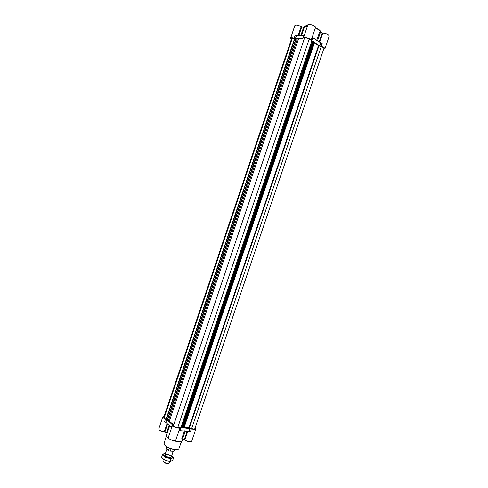 <?xml version="1.0" encoding="UTF-8"?>
<svg xmlns="http://www.w3.org/2000/svg" width="488" height="488" viewBox="0 0 488 488"><rect width="100%" height="100%" fill="white"/><g stroke="black" fill="none" stroke-linecap="round" stroke-linejoin="round"><path stroke-width="0.73" d="M187.801 431.166L184.861 439.828C187.862 441.67 190.125 442.177 191.65 441.335L195.798 429.117L195.066 428.006M184.861 439.828L181.768 438.736L184.434 430.873M304.475 38.284L304.488 38.204C305.336 37.68 306.909 37.979 309.209 39.107L311.13 40.266C311.063 38.814 303.676 36.49 303.451 37.85L302.883 38.265L297.509 38.406L298.601 38.601L169.238 421.461L168.281 420.949L172.606 424.944L168.287 437.571C167.561 439.096 175.448 441.756 175.79 440.103L179.017 430.587M169.702 425.78L167.213 433.137L164.273 431.904C160.973 431.3 159.125 430.337 158.728 429.013L162.833 416.85C162.772 417.478 163.657 418.173 165.487 418.948L166.347 419.405L294.984 38.4L294.026 38.216C292.074 37.692 290.933 37.68 290.61 38.174L294.898 25.461C296.015 24.723 298.107 25.114 301.169 26.633L304.329 27.474L301.645 35.41M317.517 40.882L320.384 32.422L319.616 32.019L316.767 40.425M320.384 32.422L322.806 33.062C326.374 33.489 328.534 34.465 329.278 35.99L324.947 48.763L323.678 49.136M303.451 37.85L307.849 24.839C308.16 23.284 316.224 26.016 315.522 27.444L312.149 37.417M164.084 416.416L162.833 416.85M168.281 420.949L297.509 38.406M167.335 420.54L296.49 38.149L296.161 38.155L167.091 420.327L168.079 420.888M173.551 425.396L173.508 425.475C173.832 426.457 175.229 427.177 177.699 427.64L180.755 427.915L311.881 40.718L311.13 40.266L312.131 37.35L322.171 43.456L321.189 46.354C323.648 47.19 324.898 47.995 324.947 48.763M294.978 38.467L295.88 38.997M294.99 38.43L296.064 38.442M298.601 38.601L304.195 39.07M311.655 41.388L313.156 41.809M311.801 40.943L313.174 41.767M183.439 427.811L184.013 427.762L314.467 42.761L314.028 42.383M314.467 42.761L318.487 45.768L321.232 46.683C322.995 47.293 323.892 47.873 323.922 48.428L194.804 428.769C194.438 429.226 193.388 429.172 191.65 428.598L321.232 46.683M321.189 46.354L319.756 45.738L320.744 42.84M314.052 42.297L319.756 45.738M291.379 39.229L290.61 38.174M304.335 35.227L295.057 35.349L294.093 38.21M165.487 418.948L163.828 417.173L291.623 38.528L294.026 38.216M296.49 38.149L297.308 38.332M165.993 419.381L294.703 38.198M166.371 419.32L167.347 419.412L295.832 38.973M169.238 421.461L173.826 424.548M180.993 427.195L181.762 427.268L312.326 41.791M182.414 427.769L181.762 427.268M313.211 41.718L314.089 42.188L183.366 428.025L314.089 42.188M182.396 427.878L313.479 41.681M182.579 428.08L183.366 428.025M184.013 427.762L188.978 427.677L318.487 45.768M191.65 428.598L188.978 427.677M171.66 427.61L165.804 422.394L166.737 419.625L166.359 419.363M166.737 419.625L167.195 420.015M172.496 425.139C171.819 426.451 178.937 429.05 179.895 427.836M180.834 427.671L182.396 427.817M183.409 427.903L191.412 428.854C193.821 429.666 195.285 429.751 195.798 429.117M165.804 422.394L164.609 421.73L165.536 418.985M191.412 428.854L190.472 431.63L178.956 430.636L179.907 427.836M168.433 438.169L167.36 437.34L166.268 435.217L167.042 432.941M182.732 438.919L182.164 440.597C181.17 442.012 178.23 441.982 173.338 440.511M171.099 448.783L170.196 451.168L168.409 450.473L169.196 448.088M174.442 449.527L173.807 451.394L174.234 450.845M166.774 446.88L166.335 448.191M170.196 451.168L173.807 451.394M166.243 448.46L168.409 450.473M169.781 461.477L169.251 463.008C168.659 464.332 162.583 462.276 162.919 460.861L163.468 459.22M168.659 463.356C166.481 463.771 164.651 463.155 163.175 461.495M165.249 453.382L162.534 454.462L164.011 455.609L163.687 453.87L165.389 453.529M168.226 457.756L164.011 455.609L165.365 457.158L170.946 458.744L172.349 457.988L168.226 457.756M172.24 456.091L172.892 456.988L172.349 457.988L173.612 457.622L172.24 456.091M173.612 457.622L172.679 460.367L171.52 461.026L170.013 461.508L167.158 460.916L164.432 459.928L161.601 457.213L162.534 454.462M170.879 456.012L171.282 457.006C170.733 458.324 164.584 456.243 164.95 454.865C166.213 453.925 168.189 454.304 170.879 456.012M164.432 459.928L165.365 457.158M170.013 461.508L170.946 458.744M167.103 423.523L164.273 431.904M298.168 35.514L301.169 26.633M302.883 38.265L303.871 35.337M295.46 38.46L296.436 35.569M311.856 40.705L312.771 37.997M319.701 42.206L322.806 33.062M319.201 41.901L322.226 32.964M320.14 31.195C319.805 30.091 318.249 28.908 315.462 27.633C319.701 29.908 321.391 31.513 320.525 32.44L320.525 32.44C320.689 31.183 318.951 29.725 315.315 28.066M307.446 26.035L304.262 26.931C304.341 26.303 305.159 25.882 306.702 25.663L307.574 25.65M300.876 35.435L303.585 27.426M298.845 35.496L301.755 26.883M164.194 417.832L292.306 38.259M166.304 419.412L294.978 38.357M177.699 427.64L309.209 39.107M181.871 427.311L312.442 41.828M182.384 427.909L313.217 41.687L182.372 427.891M182.994 428.116L313.839 41.901M189.417 427.744L318.89 45.982M171.373 427.226L172.319 424.42M188.99 431.27L189.93 428.495M179.859 430.477L180.725 427.909M185.294 430.947L182.61 438.877M187.221 431.118L184.36 439.548M169.129 425.28L166.615 432.722M167.61 423.962L164.877 432.051M307.568 25.675L307.08 25.681M181.579 441.231L178.986 448.454C178.559 450.894 168.287 448.698 165.029 445.446L164.023 443.391L166.353 436.077M178.059 449.247C175.942 450.57 167.835 448.344 165.157 445.69M304.067 27.517L304.262 26.931M166.347 419.405L295.008 38.387M173.508 425.475L304.488 38.204M164.139 444.336L165.139 445.69C168.415 448.875 177.565 450.595 178.315 449.137M166.756 446.874L166.268 448.32M174.698 449.558L174.21 451.01M166.896 449.07L164.968 454.779M173.203 451.357L171.319 456.933M172.892 456.988L173.27 457.195"/></g></svg>
